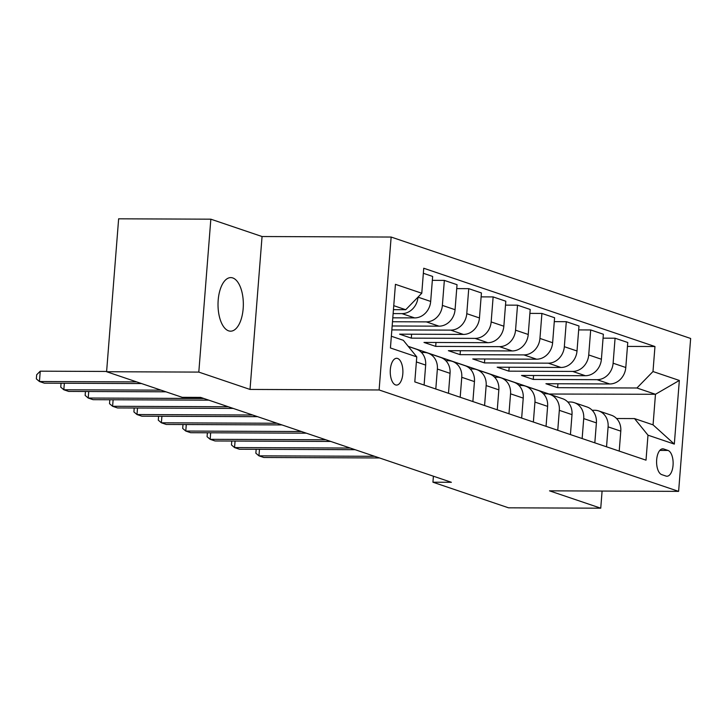 <?xml version="1.0" encoding="UTF-8"?>
<svg xmlns="http://www.w3.org/2000/svg" width="727" height="727" viewBox="0 0 727 727"><rect width="100%" height="100%" fill="white"/><g stroke="black" fill="none" stroke-linecap="round" stroke-linejoin="round"><path stroke-width="1.09" d="M228.596 330.84A26.781 12.659 90.2 0 0 230.568 331.176A26.781 12.659 90.2 0 0 243.291 306.54A26.781 12.659 90.2 0 0 232.758 277.941A26.781 12.659 90.2 0 0 230.786 277.605A26.781 12.659 90.2 0 0 218.064 302.25A26.781 12.659 90.2 0 0 228.596 330.84M395.533 384.91A13.395 6.334 90.2 0 0 396.524 385.083A13.395 6.334 90.2 0 0 402.876 372.76A13.395 6.334 90.2 0 0 397.614 358.466A13.395 6.334 90.2 0 0 396.624 358.293A13.395 6.334 90.2 0 0 390.272 370.616A13.395 6.334 90.2 0 0 395.533 384.91M210.839 219.181L198.807 372.097L250.024 389.436L262.056 236.529L210.839 219.181L118.637 218.809L106.596 371.724L182.204 397.324L200.652 397.396L451.376 482.292L432.938 482.21L508.546 507.819L600.747 508.191L602.092 491.061M262.056 236.529L391.144 237.047L690.65 338.464L678.618 491.37L379.112 389.963L391.144 237.047M668.013 450.44L663.724 448.986A12.977 6.134 90.2 0 0 662.77 448.823A12.977 6.134 90.2 0 0 656.608 460.764A12.977 6.134 90.2 0 0 661.706 474.613L665.996 476.067A12.977 6.134 90.2 0 0 666.95 476.23A12.977 6.134 90.2 0 0 673.111 464.289A12.977 6.134 90.2 0 0 668.013 450.44L659.816 450.413M652.991 371.533L679.336 380.448L674.32 444.097L647.984 435.173L634.535 418.588L653.064 424.859L655.472 394.279L636.934 388L652.991 371.533L654.963 346.525L423.741 268.245L421.778 293.245L405.721 309.72L393.761 305.667M391.353 336.247L403.321 340.3L416.771 356.884L414.799 381.893L646.012 460.173L647.984 435.173M416.771 356.884L390.426 347.969L395.433 284.33L421.778 293.245M198.807 372.097L106.596 371.724M250.024 389.436L379.112 389.963M678.618 491.37L549.53 490.843L600.747 508.191M433.41 476.203L432.938 482.21M548.503 394.025L655.472 394.279L679.336 380.448M634.535 418.588L616.56 418.516M435.8 389L437.372 369.043A16.739 14.576 -71.3 0 0 427.994 353.131A16.739 14.576 -71.3 0 0 423.923 352.459L421.442 352.45M460.191 397.26L461.763 377.304A16.739 14.576 -71.3 0 0 452.385 361.392A16.739 14.576 -71.3 0 0 448.314 360.719L445.833 360.701M484.582 405.521L486.154 385.564A16.739 14.576 -71.3 0 0 476.767 369.643A16.739 14.576 -71.3 0 0 472.704 368.971L470.224 368.962M508.973 413.781L510.545 393.825A16.739 14.576 -71.3 0 0 501.157 377.904A16.739 14.576 -71.3 0 0 497.095 377.231L494.614 377.222M533.364 422.033L534.936 402.076A16.739 14.576 -71.3 0 0 525.548 386.164A16.739 14.576 -71.3 0 0 521.486 385.492L518.996 385.483M557.754 430.293L559.327 410.337A16.739 14.576 -71.3 0 0 549.939 394.425A16.739 14.576 -71.3 0 0 545.868 393.743L543.387 393.734M582.145 438.554L583.717 418.598A16.739 14.576 -71.3 0 0 574.33 402.676A16.739 14.576 -71.3 0 0 570.259 402.004L567.778 401.995M606.536 446.805L608.099 426.858A16.739 14.576 -71.3 0 0 598.721 410.937A16.739 14.576 -71.3 0 0 594.65 410.264L592.169 410.255M557.945 383.765L557.645 387.682L636.934 388M557.645 387.682L545.932 383.72L609.744 383.974A16.739 14.576 -71.3 0 0 625.793 367.508L627.764 342.499L615.078 338.209L603.065 338.155M533.563 375.505L533.254 379.421L597.058 379.685A16.739 14.576 -71.3 0 0 613.115 363.209L615.078 338.209M533.254 379.421L521.541 375.459L585.353 375.714A16.739 14.576 -71.3 0 0 601.402 359.247L603.374 334.247L590.688 329.949L578.674 329.904M509.173 367.253L508.864 371.161L572.667 371.424A16.739 14.576 -71.3 0 0 588.725 354.949L590.688 329.949M508.864 371.161L497.159 367.199L560.962 367.462A16.739 14.576 -71.3 0 0 577.011 350.987L578.983 325.987L566.297 321.688L554.283 321.643M484.782 358.993L484.473 362.909L548.276 363.164A16.739 14.576 -71.3 0 0 564.334 346.697L566.297 321.688M484.473 362.909L472.768 358.947L536.571 359.202A16.739 14.576 -71.3 0 0 552.629 342.735L554.592 317.726L541.915 313.437L529.892 313.382M460.391 350.732L460.082 354.649L523.885 354.903A16.739 14.576 -71.3 0 0 539.943 338.437L541.915 313.437M460.082 354.649L448.377 350.687L512.181 350.941A16.739 14.576 -71.3 0 0 528.238 334.475L530.201 309.466L517.524 305.176L505.501 305.131M436 342.472L435.691 346.388L499.504 346.652A16.739 14.576 -71.3 0 0 515.552 330.176L517.524 305.176M435.691 346.388L423.986 342.426L487.79 342.69A16.739 14.576 -71.3 0 0 503.847 326.214L505.81 301.214L493.133 296.916L481.12 296.87M411.609 334.22L411.3 338.137L475.113 338.391A16.739 14.576 -71.3 0 0 491.161 321.925L493.133 296.916M411.3 338.137L399.596 334.166L463.399 334.429A16.739 14.576 -71.3 0 0 479.457 317.953L481.428 292.954L468.742 288.655L456.729 288.61M391.853 329.894L450.722 330.131A16.739 14.576 -71.3 0 0 466.77 313.664L468.742 288.655M392.162 325.978L439.017 326.169A16.739 14.576 -71.3 0 0 455.066 309.702L457.038 284.693L444.351 280.404L432.338 280.349M392.489 321.734L426.331 321.879A16.739 14.576 -71.3 0 0 442.38 305.404L444.351 280.404M392.798 317.826L414.626 317.908A16.739 14.576 -71.3 0 0 430.675 301.441L432.647 276.442L423.35 273.288M393.134 313.582L401.94 313.619A16.739 14.576 -71.3 0 0 417.998 297.143L417.998 297.125M393.443 309.666L405.721 309.72M548.512 393.843L408.22 346.343M619.213 451.103L620.785 431.147A16.739 14.576 -71.3 0 0 611.398 415.235L598.721 410.937M654.963 346.525L627.456 346.415M594.822 442.843L596.394 422.887A16.739 14.576 -71.3 0 0 587.016 406.975L574.33 402.676M570.431 434.582L572.004 414.635A16.739 14.576 -71.3 0 0 562.625 398.714L549.939 394.425M546.05 426.331L547.613 406.375A16.739 14.576 -71.3 0 0 538.234 390.454L525.548 386.164M521.659 418.07L523.231 398.114A16.739 14.576 -71.3 0 0 513.844 382.202L501.157 377.904M497.268 409.81L498.84 389.854A16.739 14.576 -71.3 0 0 489.453 373.942L476.767 369.643M472.877 401.558L474.449 381.602A16.739 14.576 -71.3 0 0 465.062 365.681L452.385 361.392M448.486 393.298L450.058 373.342A16.739 14.576 -71.3 0 0 440.671 357.43L427.994 353.131M424.095 385.037L425.668 365.081A16.739 14.576 -71.3 0 0 416.28 349.169L408.32 346.47M653.064 424.859L674.32 444.097M259.457 449.313L258.948 455.838L374.632 456.302M256.168 449.295L255.859 453.212L258.948 455.838L263.819 457.483L379.503 457.955M235.066 441.053L234.557 447.578L350.241 448.05M231.777 441.035L231.468 444.951L234.557 447.578L239.428 449.231L355.121 449.695M210.676 432.792L210.167 439.317L325.85 439.79M207.386 432.783L207.077 436.7L210.167 439.317L215.047 440.971L330.73 441.443M186.285 424.532L185.776 431.056L301.46 431.529M182.995 424.523L182.686 428.439L185.776 431.056L190.656 432.71L306.34 433.183M161.903 416.28L161.385 422.805L277.069 423.268M158.604 416.262L158.295 420.179L161.385 422.805L166.265 424.45L281.949 424.922M137.512 408.02L136.994 414.544L252.678 415.017M134.213 408.001L133.904 411.918L136.994 414.544L141.874 416.198L257.558 416.662M113.121 399.759L112.603 406.284L228.287 406.757M109.832 399.75L109.523 403.667L112.603 406.284L117.483 407.938L233.167 408.41M88.73 391.508L88.212 398.032L203.905 398.496M85.441 391.489L85.132 395.406L88.212 398.032L93.092 399.677L208.776 400.15M64.339 383.247L63.831 389.772L161.067 390.163M61.05 383.229L60.741 387.146L63.831 389.772L68.701 391.426L165.947 391.817M106.624 371.452L40.249 371.179L39.44 381.511L136.685 381.902M40.249 371.179L36.677 374.759L36.35 378.885L39.44 381.511L44.32 383.165L141.556 383.556M597.058 379.685L609.744 383.974M572.667 371.424L585.353 375.714M548.276 363.164L560.962 367.462M523.885 354.903L536.571 359.202M499.504 346.652L512.181 350.941M475.113 338.391L487.79 342.69M450.722 330.131L463.399 334.429M426.331 321.879L439.017 326.169M401.94 313.619L414.626 317.908M613.115 363.209L625.793 367.508M608.099 426.858L620.785 431.147M583.717 418.598L596.394 422.887M588.725 354.949L601.402 359.247M559.327 410.337L572.004 414.635M564.334 346.697L577.011 350.987M534.936 402.076L547.613 406.375M539.943 338.437L552.629 342.735M510.545 393.825L523.231 398.114M515.552 330.176L528.238 334.475M486.154 385.564L498.84 389.854M491.161 321.925L503.847 326.214M461.763 377.304L474.449 381.602M466.77 313.664L479.457 317.953M437.372 369.043L450.058 373.342M442.38 305.404L455.066 309.702M416.371 361.937L425.668 365.081M417.998 297.143L430.675 301.441M661.806 448.986L663.724 448.986"/></g></svg>
